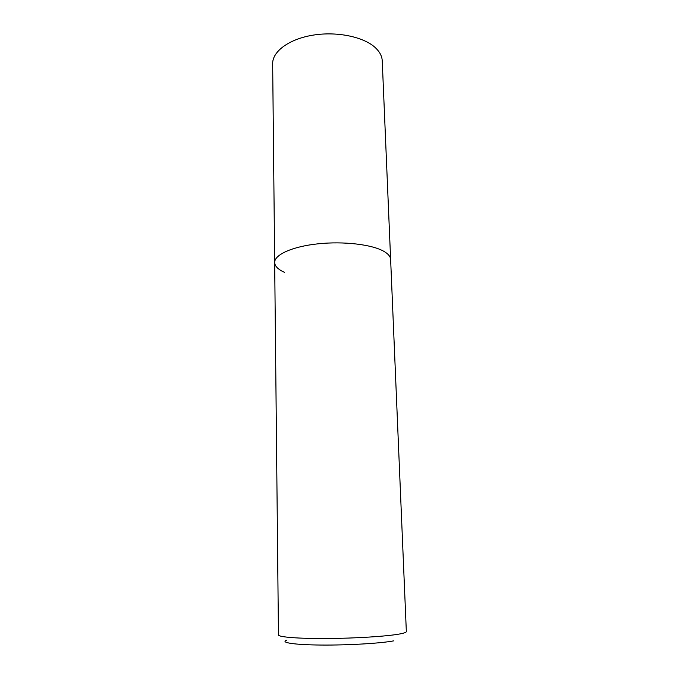 <?xml version="1.0" encoding="UTF-8"?>
<svg xmlns="http://www.w3.org/2000/svg" width="679" height="679" viewBox="0 0 679 679"><rect width="100%" height="100%" fill="white"/><g stroke="black" fill="none" stroke-linecap="round" stroke-linejoin="round"><path stroke-width="1.02" d="M406.339 631.555C406.365 632.353 404.064 633.176 399.43 634.025C386.826 636.35 355.363 638.353 326.811 638.515C298.217 638.701 278.237 637.063 278.458 634.907L274.672 262.51C274.392 254.71 292.335 246.519 318.035 243.82C343.693 241.079 372.168 244.508 383.941 251.383C388.269 253.904 390.493 256.603 390.629 259.471L382.243 60.855C382.039 56.332 379.858 52.054 375.708 48.022C364.411 37.039 337.522 31.217 313.392 35.087C289.212 38.89 272.347 51.434 272.661 63.724L274.672 262.51C274.392 254.71 292.335 246.519 318.035 243.82C343.693 241.079 372.168 244.508 383.941 251.383C388.269 253.904 390.493 256.603 390.629 259.471L406.339 631.555M286.716 640.153C279.816 642.555 294.1 644.829 321.167 645.05C348.132 645.296 381.216 643.327 393.812 640.84M284.501 272.355C278.135 269.504 274.859 266.227 274.672 262.51"/></g></svg>
